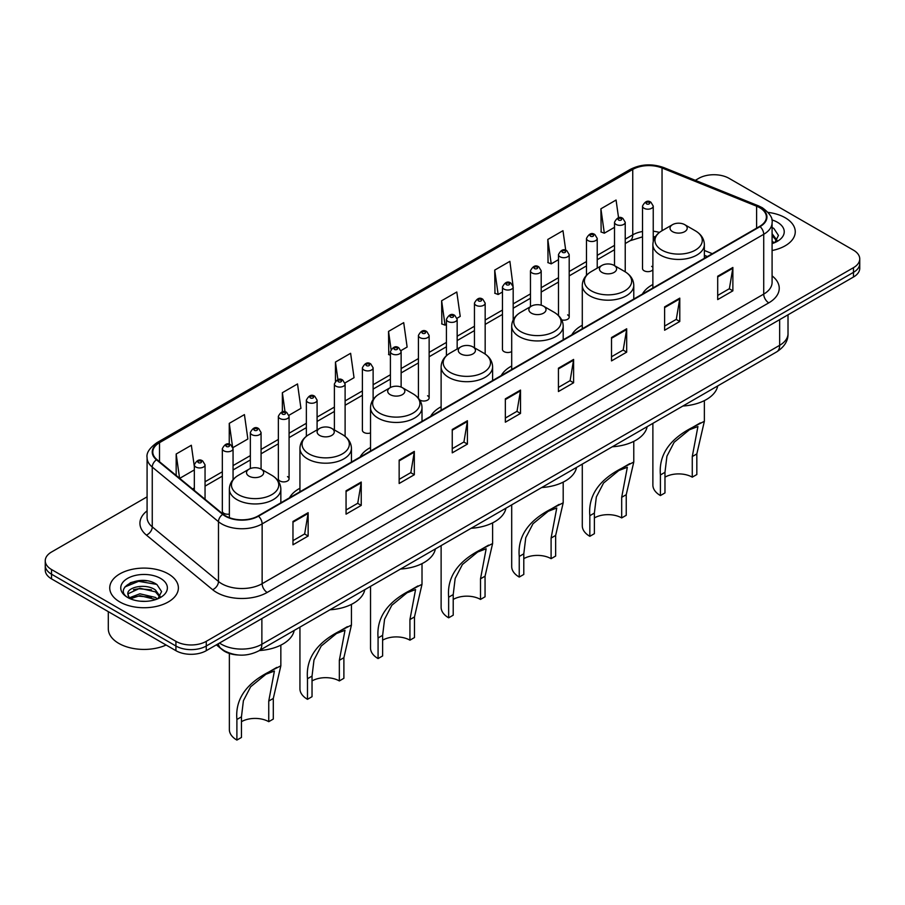 <?xml version="1.0" encoding="UTF-8"?>
<svg xmlns="http://www.w3.org/2000/svg" width="905" height="905" viewBox="0 0 905 905"><rect width="100%" height="100%" fill="white"/><g stroke="black" fill="none" stroke-linecap="round" stroke-linejoin="round"><path stroke-width="1.36" d="M299.94 488.259A37.897 21.878 0 0 0 289.487 497.829M370.53 447.5A37.897 21.878 0 0 0 360.077 457.07M441.12 406.752A37.897 21.878 0 0 0 430.667 416.323M511.698 365.993A37.897 21.878 0 0 0 501.246 375.564M582.288 325.246A37.897 21.878 0 0 0 571.836 334.816M652.878 284.487A37.897 21.878 0 0 0 642.426 294.057M513.18 319.929L513.18 286.942A5.362 3.1 180 0 1 509.866 289.804A5.362 3.1 180 0 1 504.028 289.136A5.362 3.1 180 0 1 502.456 286.942L502.456 349.421A5.362 3.1 0 0 0 504.028 351.604A5.362 3.1 0 0 0 511.698 351.547M419.682 399.931A5.362 3.1 0 0 0 419.988 400.123A5.362 3.1 0 0 0 425.836 400.791A5.362 3.1 0 0 0 429.14 397.94L429.14 335.461A5.362 3.1 180 0 1 425.836 338.323A5.362 3.1 180 0 1 419.988 337.656A5.362 3.1 180 0 1 418.415 335.461L418.415 397.94A5.362 3.1 0 0 0 418.449 398.279M373.12 399.558L373.12 367.803A5.362 3.1 180 0 1 369.806 370.665A5.362 3.1 180 0 1 363.968 369.998A5.362 3.1 180 0 1 362.396 367.803L362.396 430.282A5.362 3.1 0 0 0 363.968 432.466A5.362 3.1 0 0 0 370.53 432.929M289.08 478.802L289.08 416.323A5.362 3.1 180 0 1 285.776 419.185A5.362 3.1 180 0 1 279.928 418.517A5.362 3.1 180 0 1 278.355 416.323L278.355 478.802A5.362 3.1 0 0 0 279.928 480.985A5.362 3.1 0 0 0 285.776 481.664A5.362 3.1 0 0 0 289.08 478.802A5.362 3.1 0 0 0 287.507 476.607M233.06 479.627L233.06 448.665A5.362 3.1 180 0 1 229.746 451.527A5.362 3.1 180 0 1 223.908 450.86A5.362 3.1 180 0 1 222.336 448.665L222.336 511.144A5.362 3.1 0 0 0 223.908 513.327A5.362 3.1 0 0 0 229.361 514.085M653.24 241.477L653.24 206.08A5.362 3.1 180 0 1 649.926 208.942A5.362 3.1 180 0 1 644.089 208.274A5.362 3.1 180 0 1 642.516 206.08L642.516 268.559A5.362 3.1 0 0 0 644.089 270.742A5.362 3.1 0 0 0 652.878 269.679M707.28 256.624L704.362 255.436M561.7 319.918A5.362 3.1 0 0 0 569.2 317.067A5.362 3.1 0 0 0 567.627 314.883M429.14 397.94A5.362 3.1 0 0 0 427.567 395.745M652.878 267.439A5.362 3.1 0 0 0 651.668 266.364M238.388 655.005A21.449 12.387 180 0 1 222.313 649.756L216.363 644.846M146.927 580.829A28.598 16.516 0 0 0 130.184 582.82M147.085 496.845L51.528 552.016A21.449 12.387 0 0 0 45.25 560.772L45.25 570.116A21.449 12.387 0 0 0 51.528 578.872L175.921 650.684A21.449 12.387 0 0 0 206.261 650.684L853.472 277.021A21.449 12.387 0 0 0 859.75 268.265L859.75 263.593A21.449 12.387 0 0 1 853.472 272.348A21.449 12.387 0 0 0 859.75 263.593L859.75 258.921A21.449 12.387 0 0 0 853.472 250.165L729.079 178.353A21.449 12.387 0 0 0 698.739 178.353L695.323 180.321M45.25 560.772A21.449 12.387 0 0 0 51.528 569.528L175.921 641.34A21.449 12.387 0 0 0 206.261 641.34L206.261 646.012L853.472 272.348L206.261 646.012A21.449 12.387 0 0 1 175.921 646.012A21.449 12.387 0 0 0 206.261 646.012L206.261 650.684M51.528 569.528L51.528 574.2L175.921 646.012L51.528 574.2A21.449 12.387 0 0 1 45.25 565.444A21.449 12.387 0 0 0 51.528 574.2L51.528 578.872M785.212 217.754A34.322 19.82 0 0 0 768.062 212.392A34.322 19.82 0 0 1 785.212 217.754A34.322 19.82 0 0 1 795.257 231.771A34.322 19.82 0 0 0 785.212 217.754M168.33 573.906A34.322 19.82 0 0 0 130.931 569.607A34.322 19.82 0 0 0 109.743 587.922A34.322 19.82 0 0 0 119.788 601.927A34.322 19.82 0 0 0 157.199 606.226A34.322 19.82 0 0 0 178.387 587.922A34.322 19.82 0 0 0 168.33 573.906A34.322 19.82 0 0 0 130.931 569.607A34.322 19.82 0 0 0 109.743 587.922A34.322 19.82 0 0 0 119.788 601.927A34.322 19.82 0 0 0 157.199 606.226A34.322 19.82 0 0 0 178.387 587.922A34.322 19.82 0 0 0 168.33 573.906M759.668 207.686A22.885 13.213 180 0 1 766.377 217.03A22.885 13.213 180 0 1 759.668 226.374L258.083 515.963A22.885 13.213 180 0 1 223.162 514.198L156.938 459.593A22.885 13.213 180 0 1 152.798 452.014A22.885 13.213 180 0 1 159.506 442.681L632.742 169.45A22.885 13.213 180 0 1 662.041 167.979L756.614 206.204A22.885 13.213 180 0 1 759.668 207.686M760.076 207.449A23.451 13.541 0 0 0 756.942 205.933L662.37 167.708A23.451 13.541 0 0 0 632.335 169.224L159.099 442.443A23.451 13.541 0 0 0 156.475 459.785L222.687 514.379A23.451 13.541 0 0 0 258.491 516.189L760.076 226.601A23.451 13.541 0 0 0 760.076 207.449M292.971 521.45L292.971 544.799L308.141 536.043L308.141 512.694L292.971 521.45M292.971 540.658L304.657 533.916L308.085 513.463A5.724 3.303 -120 0 0 308.141 512.694M304.555 533.973L308.141 536.043M346.061 490.793L346.061 514.153L361.231 505.397L361.231 482.037L346.061 490.793M346.061 510.001L357.747 503.259L361.174 482.818A5.724 3.303 -120 0 0 361.231 482.037M357.645 503.316L361.231 505.397M399.15 460.147L399.15 483.496L414.32 474.74L414.32 451.391L399.15 460.147M399.15 479.356L410.836 472.614L414.264 452.161A5.724 3.303 -120 0 0 414.32 451.391M410.734 472.67L414.32 474.74M452.251 429.49L452.251 452.851L467.421 444.084L467.421 420.735L452.251 429.49M452.251 448.699L463.926 441.957L467.353 421.515A5.724 3.303 -120 0 0 467.421 420.735M463.824 442.013L467.421 444.084M717.699 276.229L717.699 299.589L732.869 290.833L732.869 267.473L717.699 276.229M717.699 295.437L729.385 288.695L732.812 268.253A5.724 3.303 -120 0 0 732.869 267.473M729.283 288.752L732.869 290.833M664.609 306.885L664.609 330.235L679.779 321.479L679.779 298.13L664.609 306.885M664.609 326.094L676.295 319.352L679.723 298.899A5.724 3.303 -120 0 0 679.779 298.13M676.193 319.408L679.779 321.479M611.52 337.531L611.52 360.891L626.69 352.135L626.69 328.775L611.52 337.531M611.52 356.751L623.206 349.997L626.633 329.556A5.724 3.303 -120 0 0 626.69 328.775M623.104 350.065L626.69 352.135M558.43 368.188L558.43 391.537L573.6 382.781L573.6 359.432L558.43 368.188M558.43 387.397L570.116 380.654L573.532 360.201A5.724 3.303 -120 0 0 573.6 359.432M570.014 380.711L573.6 382.781M505.341 398.845L505.341 422.194L520.511 413.438L520.511 390.078L505.341 398.845M505.341 418.053L517.027 411.3L520.443 390.858A5.724 3.303 -120 0 0 520.511 390.078M516.925 411.368L520.511 413.438M772.089 250.515A34.322 19.82 0 0 0 795.257 231.771A34.322 19.82 0 0 1 772.089 250.515M206.261 641.34L853.472 267.676A21.449 12.387 0 0 0 859.75 258.921M288.955 415.282L300.946 408.347L297.519 383.946L282.36 392.713L282.36 411.865M232.924 447.624L247.857 439.004L244.429 414.603L229.259 423.359L229.259 444.253M194.326 466.494L191.34 445.26L176.17 454.016L176.17 475.453M457.025 318.243L460.226 316.399L456.799 291.998L441.629 300.754L441.878 323.967M513.044 285.901L509.888 261.341L494.718 270.097L494.967 293.31M565.727 250.266L562.978 230.696L547.808 239.452L548.057 262.665M618.556 217.777L616.067 200.039L600.909 208.795L601.146 232.008M344.975 382.939L354.036 377.702L350.62 353.301L335.45 362.057L335.45 381.175M400.994 350.586L407.126 347.045L403.709 322.644L388.539 331.4L388.777 354.613M390.406 355.224L388.539 354.522M388.539 331.4L391.062 349.375M441.629 300.754L445.056 325.155L446.425 324.363M445.056 325.155L441.629 323.877M494.718 270.097L498.146 294.498L502.456 292.01M498.146 294.498L494.718 293.22M547.808 239.452L551.236 263.853L558.476 259.667M551.236 263.853L547.808 262.574M600.909 208.795L604.325 233.196L614.506 227.325M604.325 233.196L600.909 231.918M335.45 362.057L337.916 379.636M282.36 392.713L285.041 411.854M229.259 423.359L232.528 446.629M179.699 478.36L194.326 469.91M176.17 454.016L179.575 478.259M772.089 241.126L774.261 242.823M772.089 242.981L772.712 243.388M772.089 233.705L777.01 240.3M772.089 235.56L776.648 240.787M772.089 243.592A23.315 13.462 0 0 0 777.418 241.284A23.315 13.462 0 0 0 777.418 222.257A23.315 13.462 0 0 0 771.829 219.87M774.804 242.585L778.458 235.424L773.843 228.456M772.089 227.585L773.526 228.241M652.878 423.359L652.878 485.046A25.747 14.865 0 0 0 660.412 495.555L660.412 474.955C658.659 455.136 669.327 439.298 692.449 427.432L704.362 421.289L696.827 453.937L696.827 474.537L692.268 477.161A19.31 11.143 0 0 0 664.971 477.161M692.268 477.161L692.268 456.561L697.925 426.527L689.406 429.773L674.157 442.262L666.917 456.222L664.971 472.32L664.971 492.931L660.412 495.555M672.551 231.657A8.586 4.955 0 0 0 684.689 231.657A8.586 4.955 0 0 0 684.689 224.644L695.345 230.798A23.643 13.654 0 0 1 695.345 250.108A23.643 13.654 0 0 1 661.894 250.108A23.643 13.654 0 0 1 661.894 230.798C656.068 234.259 653.071 238.852 652.878 244.576A25.747 14.865 0 0 0 660.412 255.086A25.747 14.865 0 0 0 688.467 258.31A25.747 14.865 0 0 0 704.362 244.576C704.169 238.852 701.16 234.259 695.345 230.798L684.689 224.644A8.586 4.955 0 0 0 672.551 224.644A8.586 4.955 0 0 0 672.551 231.657M682.89 406.028A39.334 22.704 0 0 0 717.71 385.926M700.334 422.884L692.449 427.432L700.334 422.884M582.288 464.107L582.288 525.805A25.747 14.865 0 0 0 589.834 536.314L589.834 515.703C588.069 495.895 598.748 480.057 621.871 468.19L633.772 462.048L626.237 494.684L626.237 515.296L621.69 517.92A19.31 11.143 0 0 0 594.381 517.92M621.69 517.92L621.69 497.309L627.335 467.274L618.816 470.521L603.567 483.021L596.338 496.969L594.381 513.078L594.381 533.678L589.834 536.314M601.961 272.405A8.586 4.955 0 0 0 614.099 272.405A8.586 4.955 0 0 0 614.099 265.403L624.755 271.557A23.643 13.654 0 0 1 624.755 290.856A23.643 13.654 0 0 1 591.316 290.856A23.643 13.654 0 0 1 591.316 271.557C585.49 275.007 582.481 279.6 582.288 285.335A25.747 14.865 0 0 0 589.834 295.844A25.747 14.865 0 0 0 617.889 299.069A25.747 14.865 0 0 0 633.772 285.335C633.591 279.6 630.581 275.007 624.755 271.557L614.099 265.403A8.586 4.955 0 0 0 601.961 265.403A8.586 4.955 0 0 0 601.961 272.405M612.3 446.776A39.334 22.704 0 0 0 647.132 426.674M629.744 463.643L621.871 468.19L629.744 463.643M511.698 504.866L511.698 566.553A25.747 14.865 0 0 0 519.244 577.062L519.244 556.451C517.479 536.642 528.158 520.805 551.281 508.938L563.193 502.795L555.647 535.432L555.647 556.043L551.1 558.668A19.31 11.143 0 0 0 523.791 558.668M551.1 558.668L551.1 538.068L556.756 508.033L548.226 511.28L532.988 523.769L525.748 537.728L523.791 553.826L523.791 574.437L519.244 577.062M531.382 313.164A8.586 4.955 0 0 0 543.509 313.164A8.586 4.955 0 0 0 543.509 306.15L554.165 312.304A23.643 13.654 0 0 1 554.165 331.615A23.643 13.654 0 0 1 520.726 331.615A23.643 13.654 0 0 1 520.726 312.304C514.9 315.766 511.891 320.359 511.698 326.083A25.747 14.865 0 0 0 519.244 336.592A25.747 14.865 0 0 0 547.299 339.816A25.747 14.865 0 0 0 563.193 326.083C563.001 320.359 559.991 315.766 554.165 312.304L543.509 306.15A8.586 4.955 0 0 0 531.382 306.15A8.586 4.955 0 0 0 531.382 313.164M541.722 487.535A39.334 22.704 0 0 0 576.542 467.433M559.154 504.39L551.281 508.938L559.154 504.39M441.12 545.613L441.12 607.3A25.747 14.865 0 0 0 448.654 617.81L448.654 597.21C446.889 577.401 457.568 561.564 480.691 549.686L492.603 543.554L485.057 576.191L485.057 596.791L480.51 599.427A19.31 11.143 0 0 0 453.213 599.427M480.51 599.427L480.51 578.815L486.166 548.781L477.648 552.027L462.398 564.528L455.158 578.476L453.213 594.585L453.213 615.185L448.654 617.81M460.792 353.912A8.586 4.955 0 0 0 472.93 353.912A8.586 4.955 0 0 0 472.93 346.909L483.587 353.052A23.643 13.654 0 0 1 483.587 372.362A23.643 13.654 0 0 1 450.136 372.362A23.643 13.654 0 0 1 450.136 353.052C444.31 356.513 441.312 361.106 441.12 366.842A25.747 14.865 0 0 0 448.654 377.351A25.747 14.865 0 0 0 476.709 380.575A25.747 14.865 0 0 0 492.603 366.842C492.411 361.106 489.401 356.513 483.587 353.052L472.93 346.909A8.586 4.955 0 0 0 460.792 346.909A8.586 4.955 0 0 0 460.792 353.912M471.132 528.282A39.334 22.704 0 0 0 505.952 508.18M488.576 545.138L480.691 549.686L488.576 545.138M370.53 586.372L370.53 648.059A25.747 14.865 0 0 0 378.075 658.568L378.075 637.957C376.31 618.149 386.989 602.311 410.112 590.445L422.013 584.302L414.479 616.939L414.479 637.55L409.931 640.174A19.31 11.143 0 0 0 382.623 640.174M409.931 640.174L409.931 619.574L415.576 589.54L407.058 592.775L391.808 605.275L384.58 619.235L382.623 635.333L382.623 655.944L378.075 658.568M390.202 394.659A8.586 4.955 0 0 0 402.34 394.659A8.586 4.955 0 0 0 402.34 387.657L412.997 393.811A23.643 13.654 0 0 1 412.997 413.121A23.643 13.654 0 0 1 379.557 413.121A23.643 13.654 0 0 1 379.557 393.811C373.731 397.272 370.722 401.865 370.53 407.589A25.747 14.865 0 0 0 378.075 418.099A25.747 14.865 0 0 0 406.13 421.323A25.747 14.865 0 0 0 422.013 407.589C421.821 401.865 418.823 397.272 412.997 393.811L402.34 387.657A8.586 4.955 0 0 0 390.202 387.657A8.586 4.955 0 0 0 390.202 394.659M400.542 569.041A39.334 22.704 0 0 0 435.373 548.928M417.986 585.897L410.112 590.445L417.986 585.897M299.94 627.12L299.94 688.807A25.747 14.865 0 0 0 307.485 699.316L307.485 678.716C305.72 658.908 316.399 643.07 339.522 631.192L351.434 625.061L343.889 657.697L343.889 678.298L339.341 680.933A19.31 11.143 0 0 0 312.033 680.933M339.341 680.933L339.341 660.322L344.997 630.287L336.468 633.534L321.218 646.034L313.99 659.983L312.033 676.092L312.033 696.692L307.485 699.316M319.623 435.418A8.586 4.955 0 0 0 331.75 435.418A8.586 4.955 0 0 0 331.75 428.416L342.407 434.558A23.643 13.654 0 0 1 342.407 453.869A23.643 13.654 0 0 1 308.967 453.869A23.643 13.654 0 0 1 308.967 434.558C303.141 438.02 300.132 442.613 299.94 448.348A25.747 14.865 0 0 0 307.485 458.858A25.747 14.865 0 0 0 335.54 462.07A25.747 14.865 0 0 0 351.434 448.348C351.242 442.613 348.233 438.02 342.407 434.558L331.75 428.416A8.586 4.955 0 0 0 319.623 428.416A8.586 4.955 0 0 0 319.623 435.418M329.952 609.789A39.334 22.704 0 0 0 364.783 589.687M347.396 626.645L339.522 631.192L347.396 626.645M229.361 653.444L229.361 729.566A25.747 14.865 0 0 0 236.895 740.075L236.895 719.464C235.13 699.656 245.809 683.818 268.932 671.951L280.844 665.808L273.299 698.445L273.299 719.056L268.751 721.681A19.31 11.143 0 0 0 241.454 721.681M268.751 721.681L268.751 701.07L274.407 671.035L265.889 674.282L250.64 686.782L243.4 700.73L241.454 716.839L241.454 737.451L236.895 740.075M249.033 476.166A8.586 4.955 0 0 0 261.172 476.166A8.586 4.955 0 0 0 261.172 469.163L271.828 475.317A23.643 13.654 0 0 1 271.828 494.628A23.643 13.654 0 0 1 238.377 494.628A23.643 13.654 0 0 1 238.377 475.317C232.551 478.779 229.553 483.372 229.361 489.096A25.747 14.865 0 0 0 236.895 499.605A25.747 14.865 0 0 0 264.95 502.829A25.747 14.865 0 0 0 280.844 489.096C280.652 483.372 277.643 478.779 271.828 475.317L261.172 469.163A8.586 4.955 0 0 0 249.033 469.163A8.586 4.955 0 0 0 249.033 476.166M259.373 650.548A39.334 22.704 0 0 0 294.193 630.434M276.806 667.404L268.932 671.951L276.806 667.404M108.306 611.644L108.306 628.794A35.759 20.645 0 0 0 118.781 643.387A35.759 20.645 0 0 0 166.124 645.027M140.162 601.192L145.603 601.35M129.472 597.764L139.879 593.793L155.49 597.447L157.391 598.963M130.422 598.771L139.879 595.648L155.841 599.54M129.63 598.488L127.956 594.574A16.166 9.333 0 0 0 130.569 598.895M160.14 596.452L155.49 590.037C145.796 582.797 125.829 587.266 127.956 594.574L127.899 593.861M128.001 594.8L128.453 593.601L139.879 588.239L155.49 591.893L159.766 596.927M157.934 598.737L161.588 591.565L156.972 584.607C140.614 572.842 111.541 588.341 128.329 597.843L129.155 598.352M160.547 578.397A23.315 13.462 0 0 0 127.582 578.397A23.315 13.462 0 0 0 127.582 597.436A23.315 13.462 0 0 0 160.547 597.436A23.315 13.462 0 0 0 160.547 578.397M124.913 586.938L138.612 581.327L156.655 584.392M133.465 589.675L138.612 588.736L151.486 589.845M133.465 597.085L138.612 596.157L151.486 597.255M219.508 643.036A28.598 16.516 0 0 0 221.431 644.258A28.598 16.516 0 0 0 261.873 644.258L779.646 345.325A28.598 16.516 0 0 0 788.017 333.651C788.232 340.755 784.454 346.83 776.682 351.875L258.909 650.808A14.299 8.258 60 0 0 261.873 644.258L261.873 618.567M779.646 319.646L779.646 345.325A14.299 8.258 60 0 1 776.682 351.875M218.343 643.704A14.299 9.57 129.5 0 0 220.843 648.353L216.499 644.767M853.472 277.021L853.472 267.676M175.921 650.684L175.921 641.34M772.089 275.878A35.759 20.645 180 0 1 768.775 302.858L267.19 592.447A7.15 4.129 60 0 1 262.133 583.691L763.718 294.102A28.598 16.516 0 0 0 772.089 282.417L772.089 222.63A28.598 16.516 180 0 1 763.718 234.305A7.15 4.129 -120 0 0 760.076 226.601M267.19 592.447A35.759 20.645 180 0 1 216.623 592.447A35.759 20.645 180 0 1 212.618 589.687L146.395 535.093A35.759 20.645 180 0 1 147.085 510.861M221.68 583.691A28.598 16.516 0 0 0 262.133 583.691L262.133 523.905A28.598 16.516 180 0 1 218.478 521.699L152.255 467.093A28.598 16.516 180 0 1 147.085 457.625L147.085 517.411A28.598 16.516 0 0 0 152.255 526.88L218.478 581.485A28.598 16.516 0 0 0 221.68 583.691M772.089 222.63C773.051 218.162 769.759 213.184 762.236 207.686L758.481 205.854A7.15 3.349 112 0 0 756.942 205.933M758.481 205.854L663.908 167.629C652.064 163.432 640.819 164.043 630.174 169.45A7.15 4.129 60 0 1 632.335 169.224M159.099 442.443A7.15 4.129 -120 0 0 156.938 442.669C149.517 448.009 146.225 452.986 147.085 457.625M156.475 459.785A7.15 4.785 129.5 0 0 152.255 467.093L152.255 526.88A7.15 4.785 -50.5 0 1 146.395 535.093M663.908 167.629A7.15 3.349 112 0 0 662.37 167.708M222.687 514.379A7.15 4.785 129.5 0 0 218.478 521.699L218.478 581.485A7.15 4.785 -50.5 0 1 212.618 589.687M258.491 516.189A7.15 4.129 60 0 1 262.133 523.905L763.718 234.305L763.718 294.102A7.15 4.129 60 0 0 768.775 302.858M159.506 442.681L159.506 461.708M756.614 206.204L756.614 228.139M662.041 167.979L662.041 230.718M712.337 253.694L704.362 250.47M659.417 232.449A22.885 13.213 0 0 0 653.24 231.216M642.516 231.51A22.885 13.213 0 0 0 632.742 234.848L625.231 239.18M632.742 169.45L632.742 234.848A12.874 7.432 60 0 1 630.072 240.741L625.231 243.536M614.506 245.379L597.221 255.357M586.485 261.545L569.2 271.534M558.476 277.722L541.19 287.7M530.466 293.899L513.18 303.876M502.456 310.064L485.171 320.042M474.446 326.241L457.161 336.219M446.425 342.418L429.14 352.396M418.415 358.584L401.13 368.561M390.406 374.76L373.12 384.738M362.396 390.926L345.11 400.915M334.386 407.103L317.089 417.081M306.365 423.28L289.08 433.257M278.355 439.445L261.07 449.423M250.346 455.622L233.06 465.6M222.336 471.788L205.05 481.777M194.326 487.965L192.573 488.972M505.341 399.58L520.443 390.858M558.43 368.923L573.532 360.201M611.52 338.278L626.633 329.556M664.609 307.621L679.723 298.899M717.699 276.975L732.812 268.253M452.251 430.237L467.353 421.515M399.15 460.883L414.264 452.161M346.061 491.539L361.174 482.818M292.971 522.185L308.085 513.463M664.971 472.32L660.412 474.955M696.827 453.937L692.268 456.561M594.381 513.078L589.834 515.703M626.237 494.684L621.69 497.309M523.791 553.826L519.244 556.451M555.647 535.432L551.1 538.068M453.213 594.585L448.654 597.21M485.057 576.191L480.51 578.815M382.623 635.333L378.075 637.957M414.479 616.939L409.931 619.574M312.033 676.092L307.485 678.716M343.889 657.697L339.341 660.322M241.454 716.839L236.895 719.464M273.299 698.445L268.751 701.07M646.611 203.897A1.787 1.029 0 0 0 649.145 203.897A1.787 1.029 0 0 0 649.145 202.437A1.787 1.029 0 0 0 646.611 202.437A1.787 1.029 0 0 0 646.611 203.897M625.231 271.828L625.231 222.257A5.362 3.1 180 0 1 621.916 225.119A5.362 3.1 180 0 1 616.067 224.44A5.362 3.1 180 0 1 614.506 222.257L614.506 265.629M618.601 220.062A1.787 1.029 0 0 0 621.124 220.062A1.787 1.029 0 0 0 621.124 218.603A1.787 1.029 0 0 0 618.601 218.603A1.787 1.029 0 0 0 618.601 220.062M597.221 268.14L597.221 238.422A5.362 3.1 180 0 1 593.906 241.284A5.362 3.1 180 0 1 588.058 240.617A5.362 3.1 180 0 1 586.485 238.422L586.485 275.312M590.592 236.239A1.787 1.029 0 0 0 593.114 236.239A1.787 1.029 0 0 0 593.114 234.78A1.787 1.029 0 0 0 590.592 234.78A1.787 1.029 0 0 0 590.592 236.239M569.2 317.067L569.2 254.599A5.362 3.1 180 0 1 565.897 257.461A5.362 3.1 180 0 1 560.048 256.794A5.362 3.1 180 0 1 558.476 254.599L558.476 315.54M562.571 252.405A1.787 1.029 0 0 0 565.105 252.405A1.787 1.029 0 0 0 565.105 250.945A1.787 1.029 0 0 0 562.571 250.945A1.787 1.029 0 0 0 562.571 252.405M541.19 305.2L541.19 270.776A5.362 3.1 180 0 1 537.875 273.627A5.362 3.1 180 0 1 532.038 272.959A5.362 3.1 180 0 1 530.466 270.776L530.466 306.682M534.561 268.581A1.787 1.029 0 0 0 537.095 268.581A1.787 1.029 0 0 0 537.095 267.122A1.787 1.029 0 0 0 534.561 267.122A1.787 1.029 0 0 0 534.561 268.581M506.551 284.758A1.787 1.029 0 0 0 509.085 284.758A1.787 1.029 0 0 0 509.085 283.299A1.787 1.029 0 0 0 506.551 283.299A1.787 1.029 0 0 0 506.551 284.758M485.171 354.059L485.171 303.118A5.362 3.1 180 0 1 481.856 305.981A5.362 3.1 180 0 1 476.007 305.302A5.362 3.1 180 0 1 474.446 303.118L474.446 347.78M478.541 300.924A1.787 1.029 0 0 0 481.064 300.924A1.787 1.029 0 0 0 481.064 299.465A1.787 1.029 0 0 0 478.541 299.465A1.787 1.029 0 0 0 478.541 300.924M457.161 349.002L457.161 319.284A5.362 3.1 180 0 1 453.846 322.146A5.362 3.1 180 0 1 447.998 321.479A5.362 3.1 180 0 1 446.425 319.284L446.425 355.733M450.532 317.101A1.787 1.029 0 0 0 453.054 317.101A1.787 1.029 0 0 0 453.054 315.641A1.787 1.029 0 0 0 450.532 315.641A1.787 1.029 0 0 0 450.532 317.101M422.511 333.278A1.787 1.029 0 0 0 425.045 333.278A1.787 1.029 0 0 0 425.045 331.818A1.787 1.029 0 0 0 422.511 331.818A1.787 1.029 0 0 0 422.511 333.278M401.13 387.08L401.13 351.638A5.362 3.1 180 0 1 397.815 354.5A5.362 3.1 180 0 1 391.978 353.821A5.362 3.1 180 0 1 390.406 351.638L390.406 387.544M394.501 349.443A1.787 1.029 0 0 0 397.035 349.443A1.787 1.029 0 0 0 397.035 347.984A1.787 1.029 0 0 0 394.501 347.984A1.787 1.029 0 0 0 394.501 349.443M366.491 365.62A1.787 1.029 0 0 0 369.025 365.62A1.787 1.029 0 0 0 369.025 364.161A1.787 1.029 0 0 0 366.491 364.161A1.787 1.029 0 0 0 366.491 365.62M345.11 436.38L345.11 383.98A5.362 3.1 180 0 1 341.796 386.842A5.362 3.1 180 0 1 335.947 386.175A5.362 3.1 180 0 1 334.386 383.98L334.386 429.932M338.481 381.786A1.787 1.029 0 0 0 341.004 381.786A1.787 1.029 0 0 0 341.004 380.326A1.787 1.029 0 0 0 338.481 380.326A1.787 1.029 0 0 0 338.481 381.786M317.089 429.864L317.089 400.157A5.362 3.1 180 0 1 313.786 403.008A5.362 3.1 180 0 1 307.938 402.34A5.362 3.1 180 0 1 306.365 400.157L306.365 436.301M310.472 397.962A1.787 1.029 0 0 0 312.994 397.962A1.787 1.029 0 0 0 312.994 396.503A1.787 1.029 0 0 0 310.472 396.503A1.787 1.029 0 0 0 310.472 397.962M282.451 414.139A1.787 1.029 0 0 0 284.985 414.139A1.787 1.029 0 0 0 284.985 412.68A1.787 1.029 0 0 0 282.451 412.68A1.787 1.029 0 0 0 282.451 414.139M261.07 469.107L261.07 432.5A5.362 3.1 180 0 1 257.755 435.362A5.362 3.1 180 0 1 251.918 434.683A5.362 3.1 180 0 1 250.346 432.5L250.346 468.541M254.441 430.305A1.787 1.029 0 0 0 256.975 430.305A1.787 1.029 0 0 0 256.975 428.846A1.787 1.029 0 0 0 254.441 428.846A1.787 1.029 0 0 0 254.441 430.305M226.431 446.482A1.787 1.029 0 0 0 228.965 446.482A1.787 1.029 0 0 0 228.965 445.022A1.787 1.029 0 0 0 226.431 445.022A1.787 1.029 0 0 0 226.431 446.482M205.05 499.255L205.05 464.842A5.362 3.1 180 0 1 201.736 467.704A5.362 3.1 180 0 1 195.887 467.037A5.362 3.1 180 0 1 194.326 464.842L194.326 490.42M198.421 462.659A1.787 1.029 0 0 0 200.944 462.659A1.787 1.029 0 0 0 200.944 461.199A1.787 1.029 0 0 0 198.421 461.199A1.787 1.029 0 0 0 198.421 462.659M258.909 650.808C247.404 656.589 235.9 656.589 224.383 650.808L220.843 648.353M788.017 333.651L788.017 314.804M630.174 169.45L156.938 442.669M655.265 236.839L653.24 236.612M642.516 236.839L630.072 240.741M614.506 249.735L597.221 259.712M586.485 265.9L569.2 275.878M558.476 282.077L541.19 292.055M530.466 298.243L513.18 308.232M502.456 314.42L485.171 324.397M474.446 330.597L457.161 340.574M446.425 346.762L429.14 356.751M418.415 362.939L401.13 372.917M390.406 379.116L373.12 389.093M362.396 395.281L345.11 405.259M334.386 411.458L317.089 421.436M306.365 427.624L289.08 437.613M278.355 443.801L261.07 453.778M250.346 459.978L233.06 469.955M222.336 476.143L205.05 486.132M707.439 256.534L704.362 255.289M704.362 421.289L704.362 400.621M704.362 258.298L704.362 244.576M652.878 288.028L652.878 244.576M672.551 224.644L661.894 230.798M633.772 462.048L633.772 441.38M633.772 299.057L633.772 285.335M582.288 328.775L582.288 285.335M601.961 265.403L591.316 271.557M563.193 502.795L563.193 482.127M563.193 339.805L563.193 326.083M511.698 369.534L511.698 326.083M531.382 306.15L520.726 312.304M492.603 543.554L492.603 522.886M492.603 380.564L492.603 366.842M441.12 410.282L441.12 366.842M460.792 346.909L450.136 353.052M422.013 584.302L422.013 563.634M422.013 421.311L422.013 407.589M370.53 451.041L370.53 407.589M390.202 387.657L379.557 393.811M351.434 625.061L351.434 604.382M351.434 462.07L351.434 448.348M299.94 491.788L299.94 448.348M319.623 428.416L308.967 434.558M280.844 665.808L280.844 645.141M280.844 502.818L280.844 489.096M229.361 517.66L229.361 489.096M249.033 469.163L238.377 475.317M653.24 206.08L650.933 202.256C647.822 200.005 645.016 201.283 642.516 206.08M625.231 222.257L622.912 218.433C619.801 216.182 616.995 217.46 614.506 222.257M597.221 238.422L594.902 234.599C591.791 232.359 588.985 233.626 586.485 238.422M569.2 254.599L566.892 250.776C563.781 248.524 560.976 249.803 558.476 254.599M541.19 270.776L538.882 266.941C535.771 264.701 532.966 265.98 530.466 270.776M513.18 286.942L510.873 283.118C507.762 280.867 504.956 282.145 502.456 286.942M485.171 303.118L482.851 299.295C479.74 297.044 476.935 298.322 474.446 303.118M457.161 319.284L454.842 315.46C451.731 313.221 448.925 314.488 446.425 319.284M429.14 335.461L426.832 331.637C423.721 329.386 420.916 330.664 418.415 335.461M401.13 351.638L398.822 347.803C395.711 345.563 392.906 346.841 390.406 351.638M373.12 367.803L370.812 363.98C367.702 361.74 364.896 363.007 362.396 367.803M345.11 383.98L342.791 380.157C339.68 377.905 336.875 379.184 334.386 383.98M317.089 400.157L314.782 396.322C311.671 394.082 308.865 395.361 306.365 400.157M289.08 416.323L286.772 412.499C283.661 410.248 280.855 411.526 278.355 416.323M261.07 432.5L258.762 428.676C255.651 426.425 252.846 427.703 250.346 432.5M233.06 448.665L230.752 444.841C227.641 442.602 224.836 443.869 222.336 448.665M205.05 464.842L202.731 461.018C199.62 458.767 196.815 460.045 194.326 464.842"/></g></svg>
